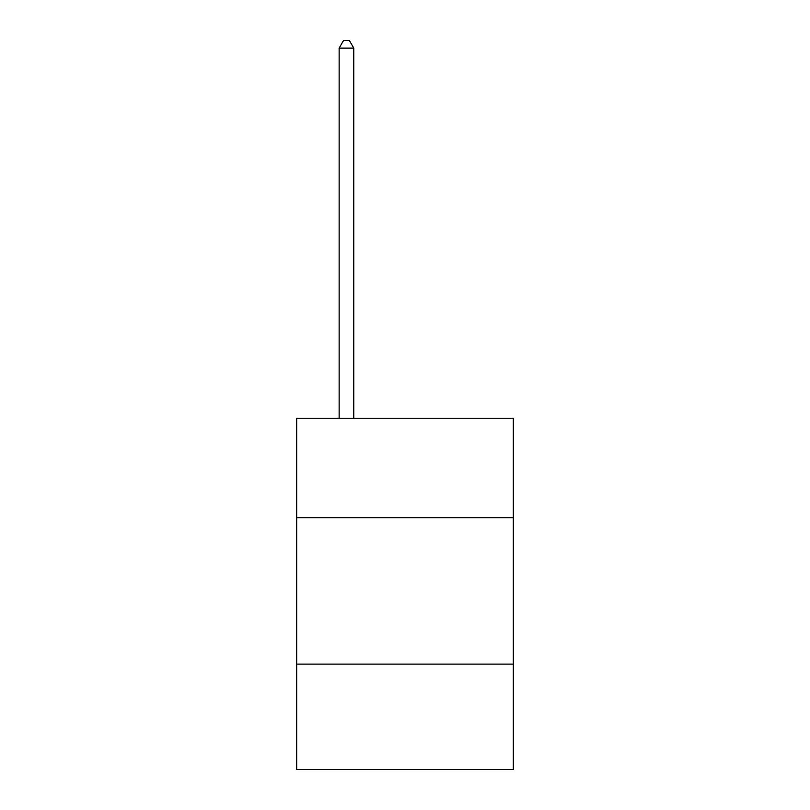<?xml version="1.0" encoding="UTF-8"?>
<svg xmlns="http://www.w3.org/2000/svg" width="810" height="810" viewBox="0 0 810 810"><rect width="100%" height="100%" fill="white"/><g stroke="black" fill="none" stroke-linecap="round" stroke-linejoin="round"><path stroke-width="1.21" d="M513.307 517.762L513.307 418.233L296.693 418.233L296.693 517.762L513.307 517.762L513.307 769.5L296.693 769.5L296.693 517.762M513.307 664.119L296.693 664.119M353.778 418.233L353.778 48.114L339.137 48.114L339.137 418.233M339.137 48.114L343.531 40.5L349.383 40.5L353.778 48.114"/></g></svg>
